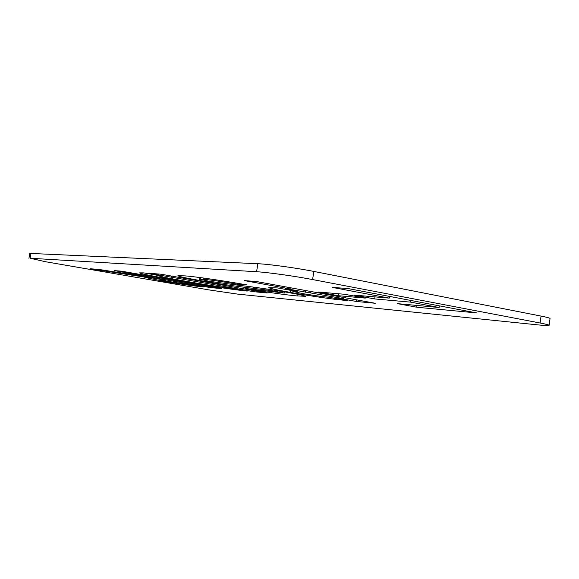 <?xml version="1.0" encoding="UTF-8"?>
<svg xmlns="http://www.w3.org/2000/svg" width="579" height="579" viewBox="0 0 579 579"><rect width="100%" height="100%" fill="white"/><g stroke="black" fill="none" stroke-linecap="round" stroke-linejoin="round"><path stroke-width="0.87" d="M184.39 275.85C194.081 276.364 225.723 281.112 246.777 284.897L237.701 284.267C226.172 282.248 209.41 279.693 203.62 279.317L200.168 279.266L208.947 281.242L239.178 285.346C251.272 286.648 273.483 289.818 289.543 292.742C299.698 294.573 305.017 295.753 305.488 296.296L297.034 295.927C286.822 295.08 262.757 291.635 245.467 288.516L284.376 293.039L270.306 290.477L253.522 288.378C239.829 286.858 217.661 283.746 199.415 280.424C186.337 278.115 179.157 276.567 177.898 275.763L184.39 275.85M301.601 293.372C310.33 294.986 323.241 296.803 328.836 297.251L347.357 300.61L334.988 299.307C319.63 297.324 304.728 295.008 290.274 292.373C277.334 290.072 270.169 288.494 268.772 287.633L277.464 287.937L297.193 291.519L292.8 291.382L301.601 293.372M167.881 276.581L149.295 273.302L161.049 274.207L267.18 292.974L253.682 291.693L167.881 276.581L168.062 275.452M153.826 277.754L114.454 270.625L121.467 271.167L221.518 288.624L210.047 287.531L153.826 277.754M312.595 279.556C294.906 276.14 267.31 272.296 256.598 271.725L30.122 258.248L45.495 261.73L208.737 289.869L237.607 294.11L537.232 324.812C544.817 325.579 548.769 325.753 549.095 325.333C549.058 324.935 546.055 324.153 540.084 323.002L312.595 279.556L313.832 271.428C296.159 267.911 268.569 264.133 257.836 263.72L30.919 253.45L29.732 253.537L28.95 258.299M182.776 283.667L203.526 286.909C197.707 286.569 178.31 283.826 162.344 281.003L144.764 277.399L146.082 277.312L90.078 268.757L98.879 269.43L142.34 276.205L165.399 280.207L160.788 279.918L168.54 281.488L182.776 283.667M226.939 287.741L247.233 291.071C233.286 289.869 198.915 284.289 177.225 280.439C160.13 277.45 140.125 273.78 139.553 272.868L143.766 272.883L162.272 276.14L159.42 276.089C160.079 276.733 175.307 279.375 186.04 281.278C198.286 283.428 215.54 286.395 226.939 287.741M318.023 291.997L344.679 294.284L365.298 298.105L338.165 295.688L318.023 291.997M356.36 301.471L337.868 298.113L343.267 298.612L285.686 288.624L290.824 289.059L244.476 280.62L256.511 281.546L375.322 303.28L356.36 301.471L356.606 299.857M332.1 287.358L348.29 288.603L476.727 312.935L416.75 307.225L397.382 303.635L439.121 307.507L410.598 302.137L374.693 298.938L353.921 295.08L389.262 298.12L332.1 287.358M549.095 325.333L550.05 318.551C550.021 318.088 547.025 317.263 541.061 316.083L313.832 271.428M146.154 276.863L146.082 277.312M157.104 277.384L157.003 278.036M210.184 286.648L210.047 287.531M197.584 284.448L197.482 285.085M173.787 280.294L173.686 280.938M170.675 279.751L170.537 280.663M253.848 290.615L253.682 291.693M240.936 288.335L240.821 289.102M171.514 276.06L171.384 276.863M338.454 293.748L338.165 295.688M343.441 297.447L343.267 298.612M310.909 291.498L310.728 292.684M305.741 290.549L305.488 292.221M291.005 287.857L290.824 289.059M237.846 283.355L237.701 284.267M203.815 278.058L203.62 279.317M270.444 289.565L270.306 290.477M417.01 305.451L416.75 307.225M439.36 305.857L439.121 307.507M410.851 300.458L410.598 302.137M374.997 296.889L374.693 298.938M389.515 296.412L389.262 298.12M256.598 271.725L257.836 263.72M30.122 258.248L30.919 253.45M540.084 323.002L541.061 316.083M162.446 280.366L162.344 281.003M113.925 271.783L113.817 272.463M177.34 279.737L177.225 280.439M335.125 298.388L334.988 299.307M290.593 290.318L290.274 292.373M297.295 294.197L297.034 295.927M279.997 291.099L279.86 291.975M253.711 287.141L253.522 288.378M199.871 277.529L199.415 280.424M160.868 279.418L160.788 279.918M159.493 275.647L159.42 276.089M292.894 290.738L292.8 291.382M200.428 277.602L200.168 279.266M284.557 291.867L284.376 293.039"/></g></svg>
